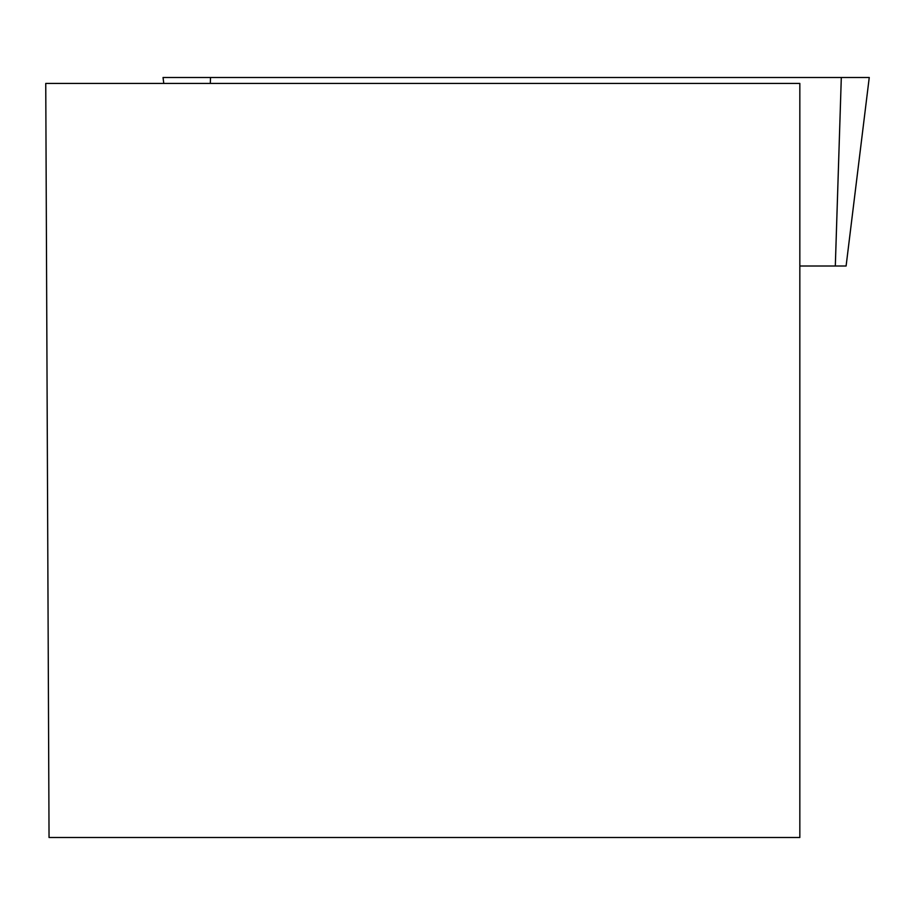 <?xml version="1.0" encoding="UTF-8"?>
<svg xmlns="http://www.w3.org/2000/svg" width="915" height="915" viewBox="0 0 915 915"><rect width="100%" height="100%" fill="white"/><g stroke="black" fill="none" stroke-linecap="round" stroke-linejoin="round"><path stroke-width="1.37" d="M163.774 83.425L163.042 77.489L869.25 77.489L846.101 266.013L799.836 266.013M799.836 83.425L45.75 83.425L49.044 837.511L799.836 837.511L799.836 83.425M210.313 83.425L210.507 77.489L858.201 77.489L841.308 77.489L835.315 266.013"/></g></svg>
